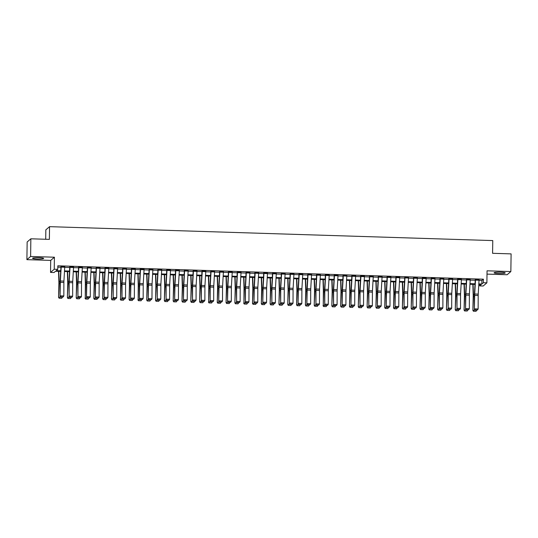 <?xml version="1.0" encoding="UTF-8"?>
<svg xmlns="http://www.w3.org/2000/svg" width="538" height="538" viewBox="0 0 538 538"><rect width="100%" height="100%" fill="white"/><g stroke="black" fill="none" stroke-linecap="round" stroke-linejoin="round"><path stroke-width="0.81" d="M37.317 259.027A5.555 0.693 -179.2 0 0 43.652 258.435A5.555 0.693 -179.2 0 0 38.884 257.682A5.555 0.693 -179.2 0 0 32.542 258.28A5.555 0.693 -179.2 0 0 37.317 259.027M498.874 273.526A5.555 0.693 -179.2 0 0 505.209 272.934A5.555 0.693 -179.2 0 0 500.434 272.181A5.555 0.693 -179.2 0 0 494.099 272.779A5.555 0.693 -179.2 0 0 498.874 273.526M60.693 271.401L55.562 271.239L54.056 272.531L50.532 272.423L54.244 269.229L57.768 269.343L56.268 270.634L60.733 270.775M50.7 260.405L54.412 257.211L30.612 256.465L30.854 238.798L27.149 241.986L26.9 259.659L50.7 260.405L50.532 272.423M45.703 239.262L45.838 229.847L49.543 226.659L492.768 240.58L492.586 253.304L511.1 253.882L510.851 271.555L487.051 270.809L486.883 282.82L483.178 286.014L479.647 285.9L481.154 284.609L478.78 284.535M487.004 274.111L507.146 274.743L510.851 271.555M479.667 284.562L479.647 285.9M30.612 256.465L26.9 259.659M479.015 280.379L481.907 280.473L483.406 279.175L57.822 265.806L57.768 269.343M57.801 267.144L60.935 267.245M64.708 267.366L69.752 267.521M73.524 267.642L78.568 267.796M82.341 267.917L87.378 268.079M91.157 268.193L96.194 268.354M99.974 268.469L105.011 268.63M108.784 268.751L113.827 268.906M117.6 269.027L122.637 269.182M126.417 269.303L131.454 269.457M135.233 269.578L140.27 269.74M144.049 269.854L149.087 270.015M152.859 270.13L157.903 270.291M161.676 270.412L166.713 270.567M170.492 270.688L175.529 270.843M179.309 270.964L184.346 271.125M188.118 271.239L193.162 271.401M196.935 271.515L201.979 271.677M205.751 271.798L210.788 271.952M214.568 272.073L219.605 272.228M223.384 272.349L228.421 272.504M232.194 272.625L237.238 272.786M241.011 272.901L246.048 273.062M249.827 273.176L254.864 273.338M258.644 273.459L263.681 273.613M267.46 273.734L272.497 273.889M276.27 274.01L281.313 274.172M285.086 274.286L290.123 274.447M293.903 274.562L298.94 274.723M302.719 274.844L307.756 274.999M311.529 275.12L316.573 275.274M320.345 275.395L325.389 275.55M329.162 275.671L334.199 275.833M337.978 275.947L343.015 276.108M346.795 276.223L351.832 276.384M355.605 276.505L360.648 276.66M364.421 276.781L369.458 276.935M373.238 277.057L378.275 277.218M382.054 277.332L387.091 277.494M390.87 277.608L395.907 277.769M399.68 277.89L404.724 278.045M408.497 278.166L413.534 278.321M417.313 278.442L422.35 278.597M426.13 278.718L431.167 278.879M434.939 278.993L439.983 279.155M443.756 279.269L448.8 279.43M452.572 279.552L457.609 279.706M461.389 279.827L466.426 279.982M470.205 280.103L475.242 280.264M479.049 279.686L475.283 279.343M470.232 279.41L466.466 279.067M461.416 279.135L457.65 278.792M452.606 278.859L448.833 278.516M443.789 278.583L440.017 278.24M434.973 278.301L431.207 277.964M426.157 278.025L422.391 277.682M417.347 277.749L413.574 277.406M408.53 277.474L404.758 277.131M399.714 277.198L395.941 276.855M390.897 276.915L387.131 276.579M382.081 276.64L378.315 276.297M373.271 276.364L369.498 276.021M364.455 276.088L360.682 275.745M355.638 275.812L351.872 275.469M346.822 275.537L343.056 275.194M338.005 275.254L334.239 274.918M329.195 274.979L325.423 274.636M320.379 274.703L316.606 274.36M311.563 274.427L307.797 274.084M302.746 274.151L298.98 273.808M293.936 273.869L290.164 273.533M285.12 273.593L281.347 273.25M276.303 273.317L272.531 272.974M267.487 273.042L263.721 272.699M258.67 272.766L254.904 272.423M249.861 272.49L246.088 272.147M241.044 272.208L237.271 271.872M232.228 271.932L228.462 271.589M223.411 271.656L219.645 271.313M214.595 271.381L210.829 271.038M205.785 271.105L202.012 270.762M196.969 270.829L193.196 270.486M188.152 270.547L184.386 270.204M179.336 270.271L175.57 269.928M170.526 269.995L166.753 269.652M161.709 269.72L157.937 269.377M152.893 269.444L149.12 269.101M144.076 269.161L140.31 268.825M135.26 268.886L131.494 268.543M126.45 268.61L122.677 268.267M117.634 268.334L113.861 267.991M108.817 268.059L105.051 267.716M100.001 267.783L96.235 267.44M91.184 267.5L87.418 267.164M82.375 267.225L78.602 266.882M73.558 266.949L69.785 266.606M64.742 266.673L60.976 266.33M54.412 257.211L54.244 269.229M483.406 279.175L483.359 282.712L486.883 282.82M30.854 238.798L49.368 239.376L49.543 226.659M475 284.414L469.963 284.259M466.19 284.138L461.147 283.977M457.374 283.862L452.337 283.701M448.558 283.587L443.52 283.425M439.741 283.304L434.704 283.149M430.931 283.028L425.888 282.874M422.115 282.753L417.071 282.598M413.298 282.477L408.261 282.315M404.482 282.201L399.445 282.04M395.665 281.925L390.628 281.764M386.856 281.643L381.812 281.488M378.039 281.367L372.995 281.213M369.223 281.092L364.186 280.93M360.406 280.816L355.369 280.654M351.59 280.54L346.553 280.379M342.78 280.258L337.736 280.103M333.964 279.982L328.926 279.827M325.147 279.706L320.11 279.552M316.331 279.43L311.294 279.269M307.521 279.155L302.477 278.993M298.704 278.879L293.661 278.718M289.888 278.597L284.851 278.442M281.071 278.321L276.034 278.166M272.255 278.045L267.218 277.884M263.445 277.769L258.401 277.608M254.629 277.494L249.585 277.332M245.812 277.211L240.775 277.057M236.996 276.935L231.959 276.781M228.179 276.66L223.142 276.505M219.369 276.384L214.326 276.223M210.553 276.108L205.516 275.947M201.737 275.833L196.7 275.671M192.92 275.55L187.883 275.395M184.104 275.274L179.067 275.12M175.294 274.999L170.25 274.844M166.477 274.723L161.44 274.562M157.661 274.447L152.624 274.286M148.844 274.172L143.807 274.01M140.035 273.889L134.991 273.734M131.218 273.613L126.174 273.459M122.402 273.338L117.365 273.176M113.585 273.062L108.548 272.901M104.769 272.786L99.732 272.625M95.959 272.504L90.915 272.349M87.143 272.228L82.106 272.073M78.326 271.952L73.289 271.798M69.51 271.677L64.473 271.515M478.813 283.909L481.853 284.003L483.359 282.712M64.506 270.89L69.55 271.051M73.323 271.172L78.36 271.327M82.139 271.448L87.176 271.603M90.956 271.724L95.993 271.885M99.765 271.999L104.809 272.161M108.582 272.275L113.626 272.436M117.398 272.558L122.435 272.712M126.215 272.833L131.252 272.988M135.031 273.109L140.068 273.264M143.841 273.385L148.885 273.546M152.657 273.66L157.695 273.822M161.474 273.936L166.511 274.098M170.29 274.219L175.327 274.373M179.107 274.494L184.144 274.649M187.917 274.77L192.96 274.931M196.733 275.046L201.77 275.207M205.55 275.321L210.587 275.483M214.366 275.604L219.403 275.759M223.176 275.88L228.22 276.034M231.992 276.155L237.036 276.31M240.809 276.431L245.846 276.593M249.625 276.707L254.662 276.868M258.442 276.983L263.479 277.144M267.251 277.265L272.295 277.42M276.068 277.541L281.105 277.695M284.884 277.816L289.921 277.978M293.701 278.092L298.738 278.254M302.517 278.368L307.554 278.529M311.327 278.644L316.371 278.805M320.144 278.926L325.181 279.081M328.96 279.202L333.997 279.356M337.777 279.478L342.814 279.639M346.586 279.753L351.63 279.915M355.403 280.029L360.447 280.19M364.219 280.311L369.256 280.466M373.036 280.587L378.073 280.742M381.852 280.863L386.889 281.018M390.662 281.139L395.706 281.3M399.478 281.414L404.515 281.576M408.295 281.69L413.332 281.851M417.111 281.973L422.148 282.127M425.928 282.248L430.965 282.403M434.738 282.524L439.781 282.685M443.554 282.8L448.591 282.961M452.371 283.075L457.408 283.237M461.187 283.358L466.224 283.513M469.997 283.634L475.041 283.788M481.907 280.473L481.853 284.003M479.028 280.237L475.498 280.13A2.495 0.343 91.8 0 0 475.525 279.356L479.055 279.464A2.495 0.343 91.8 0 1 479.028 280.237L478.228 294.118A3.564 0.491 -88.2 0 0 478.188 295.476L478.134 308.967L474.61 308.859L474.96 310.022L477.529 309.962L475.061 309.888M475.498 280.13L474.704 294.004A3.564 0.491 -88.2 0 0 474.664 295.362L474.361 309.202L474.408 295.705A5.34 0.74 91.8 0 1 474.469 293.667L475.276 279.572M474.361 309.202L474.96 310.022M477.529 309.962L478.134 308.967M472.841 284.346L473.198 295.295A3.564 0.491 91.8 0 1 473.205 296.62L472.875 310.352L473.453 296.532A5.34 0.74 -88.2 0 0 473.447 294.548L473.11 284.353M473.554 311.233L476.022 311.307L473.554 311.233L473.124 310.265L476.655 310.076M476.648 310.372L476.022 311.307M473.453 311.267L472.875 310.352M470.212 279.962L466.688 279.847A2.495 0.343 91.8 0 0 466.715 279.074L470.239 279.188A2.495 0.343 91.8 0 1 470.212 279.962L469.412 293.842A3.564 0.491 -88.2 0 0 469.371 295.201L469.324 308.691L465.794 308.583L466.143 309.747L468.712 309.686L466.244 309.606M466.688 279.847L465.888 293.728A3.564 0.491 -88.2 0 0 465.847 295.086L465.545 308.926L465.592 295.429A5.34 0.74 91.8 0 1 465.659 293.392L466.459 279.289M465.545 308.926L466.143 309.747M468.712 309.686L469.324 308.691M461.396 279.686L457.872 279.572A2.495 0.343 91.8 0 0 457.899 278.798L461.422 278.913A2.495 0.343 91.8 0 1 461.396 279.686L460.602 293.56A3.564 0.491 -88.2 0 0 460.555 294.918L460.508 308.415L456.984 308.301L457.327 309.471L459.896 309.411L457.428 309.33M457.872 279.572L457.071 293.452A3.564 0.491 -88.2 0 0 457.031 294.811L456.984 308.301L456.782 295.154A5.34 0.74 91.8 0 1 456.843 293.116L457.65 279.014M456.728 308.644L457.327 309.471M459.896 309.411L460.508 308.415M452.579 279.41L449.055 279.296A2.495 0.343 91.8 0 0 449.082 278.523L452.606 278.637A2.495 0.343 91.8 0 1 452.579 279.41L451.785 293.284A3.564 0.491 -88.2 0 0 451.745 294.642L451.691 308.139L448.167 308.025L448.517 309.189L451.086 309.135L448.618 309.054M449.055 279.296L448.255 293.176A3.564 0.491 -88.2 0 0 448.215 294.535L448.167 308.025L447.966 294.878A5.34 0.74 91.8 0 1 448.026 292.84L448.833 278.738M447.912 308.368L448.517 309.189M451.086 309.135L451.691 308.139M464.025 284.071L464.388 295.019A3.564 0.491 91.8 0 1 464.388 296.337L464.059 310.076L464.637 296.25A5.34 0.74 -88.2 0 0 464.63 294.273L464.294 284.077M464.738 310.951L467.206 311.031L464.738 310.951L464.307 309.989L467.838 309.801M467.831 310.096L467.206 311.031M464.644 310.991L464.059 310.076M455.209 283.795L455.572 294.743A3.564 0.491 91.8 0 1 455.572 296.061L455.242 309.794L455.82 295.974A5.34 0.74 -88.2 0 0 455.814 293.997L455.478 283.802M455.928 310.675L458.396 310.756L455.928 310.675L455.491 309.706L459.028 309.525M459.022 309.821L458.396 310.756M455.827 310.715L455.242 309.794M446.392 283.519L446.755 294.468A3.564 0.491 91.8 0 1 446.762 295.786L446.432 309.518L447.011 295.698A5.34 0.74 -88.2 0 0 447.004 293.721L446.661 283.526M447.112 310.399L449.58 310.48L447.112 310.399L446.681 309.431L450.212 309.242M450.205 309.545L449.58 310.48M447.011 310.433L446.432 309.518M443.763 279.128L440.239 279.02A2.495 0.343 91.8 0 0 440.266 278.247L443.796 278.354A2.495 0.343 91.8 0 1 443.763 279.128L442.969 293.008A3.564 0.491 -88.2 0 0 442.929 294.367L442.875 307.864L439.351 307.749L439.701 308.913L442.27 308.852L439.802 308.778M440.239 279.02L439.445 292.894A3.564 0.491 -88.2 0 0 439.398 294.259L439.351 307.749L439.149 294.595A5.34 0.74 91.8 0 1 439.21 292.558L440.017 278.462M439.095 308.092L439.701 308.913M442.27 308.852L442.875 307.864M437.576 283.237L437.939 294.192A3.564 0.491 91.8 0 1 437.945 295.51L437.616 309.242L438.194 295.423A5.34 0.74 -88.2 0 0 438.188 293.445L437.851 283.25M438.295 310.123L440.763 310.197L438.295 310.123L437.865 309.155L441.395 308.967M441.389 309.269L440.763 310.197M438.194 310.157L437.616 309.242M434.953 278.852L431.422 278.745A2.495 0.343 91.8 0 0 431.449 277.971L434.98 278.079A2.495 0.343 91.8 0 1 434.953 278.852L434.153 292.733A3.564 0.491 -88.2 0 0 434.112 294.091L434.058 307.581L430.535 307.474L430.884 308.637L433.453 308.577L430.985 308.503M431.422 278.745L430.629 292.618A3.564 0.491 -88.2 0 0 430.588 293.977L430.286 307.817L430.333 294.32A5.34 0.74 91.8 0 1 430.393 292.282L431.2 278.186M430.286 307.817L430.884 308.637M433.453 308.577L434.058 307.581M426.136 278.576L422.612 278.469A2.495 0.343 91.8 0 0 422.639 277.695L426.163 277.803A2.495 0.343 91.8 0 1 426.136 278.576L425.336 292.457A3.564 0.491 -88.2 0 0 425.296 293.815L425.249 307.306L421.718 307.198L422.068 308.361L424.637 308.301L422.169 308.227M422.612 278.469L421.812 292.342A3.564 0.491 -88.2 0 0 421.772 293.701L421.469 307.541L421.516 294.044A5.34 0.74 91.8 0 1 421.584 292.006L422.384 277.911M421.469 307.541L422.068 308.361M424.637 308.301L425.249 307.306M417.32 278.301L413.796 278.186A2.495 0.343 91.8 0 0 413.823 277.413L417.347 277.527A2.495 0.343 91.8 0 1 417.32 278.301L416.526 292.174A3.564 0.491 -88.2 0 0 416.479 293.533L416.432 307.03L412.908 306.922L413.258 308.086L415.827 308.025L413.352 307.944M413.796 278.186L412.996 292.067A3.564 0.491 -88.2 0 0 412.955 293.425L412.908 306.922L412.707 293.768A5.34 0.74 91.8 0 1 412.767 291.731L413.574 277.628M412.653 307.259L413.258 308.086M415.827 308.025L416.432 307.03M408.503 278.025L404.98 277.911A2.495 0.343 91.8 0 0 405.006 277.137L408.53 277.252A2.495 0.343 91.8 0 1 408.503 278.025L407.71 291.899A3.564 0.491 -88.2 0 0 407.67 293.257L407.616 306.754L404.092 306.64L404.441 307.81L407.01 307.749L404.542 307.669M404.98 277.911L404.179 291.791A3.564 0.491 -88.2 0 0 404.139 293.149L404.092 306.64L403.89 293.492A5.34 0.74 91.8 0 1 403.951 291.455L404.758 277.352M403.836 306.983L404.441 307.81M407.01 307.749L407.616 306.754M399.694 277.743L396.163 277.635A2.495 0.343 91.8 0 0 396.19 276.862L399.721 276.969A2.495 0.343 91.8 0 1 399.694 277.743L398.893 291.623A3.564 0.491 -88.2 0 0 398.853 292.981L398.799 306.478L395.275 306.364L395.625 307.528L398.194 307.474L395.726 307.393M396.163 277.635L395.369 291.515A3.564 0.491 -88.2 0 0 395.329 292.874L395.026 306.707L395.074 293.217A5.34 0.74 91.8 0 1 395.134 291.172L395.941 277.077M395.026 306.707L395.625 307.528M398.194 307.474L398.799 306.478M428.766 282.961L429.122 293.909A3.564 0.491 91.8 0 1 429.129 295.234L428.799 308.967L429.378 295.147A5.34 0.74 -88.2 0 0 429.371 293.163L429.035 282.968M429.479 309.848L431.947 309.922L429.479 309.848L429.048 308.879L432.579 308.691M432.572 308.987L431.947 309.922M429.378 309.881L428.799 308.967M419.949 282.685L420.312 293.634A3.564 0.491 91.8 0 1 420.312 294.952L419.983 308.691L420.561 294.864A5.34 0.74 -88.2 0 0 420.555 292.887L420.218 282.692M420.662 309.572L423.13 309.646L420.662 309.572L420.232 308.604L423.769 308.415M423.756 308.711L423.13 309.646M420.568 309.606L419.983 308.691M411.133 282.41L411.496 293.358A3.564 0.491 91.8 0 1 411.496 294.676L411.166 308.415L411.745 294.589A5.34 0.74 -88.2 0 0 411.738 292.611L411.402 282.416M411.852 309.289L414.321 309.37L411.852 309.289L411.415 308.328L414.953 308.139M414.946 308.435L414.321 309.37M411.752 309.33L411.166 308.415M402.316 282.134L402.68 293.082A3.564 0.491 91.8 0 1 402.686 294.4L402.357 308.133L402.935 294.313A5.34 0.74 -88.2 0 0 402.928 292.336L402.592 282.141M403.036 309.014L405.504 309.094L403.036 309.014L402.606 308.045L406.136 307.857M406.129 308.16L405.504 309.094M402.935 309.047L402.357 308.133M393.5 281.851L393.863 292.806A3.564 0.491 91.8 0 1 393.87 294.125L393.54 307.857L394.119 294.037A5.34 0.74 -88.2 0 0 394.112 292.06L393.776 281.865M394.22 308.738L396.688 308.819L394.22 308.738L393.789 307.77L397.32 307.581M397.313 307.884L396.688 308.819M394.119 308.772L393.54 307.857M390.877 277.467L387.347 277.359A2.495 0.343 91.8 0 0 387.38 276.586L390.904 276.693A2.495 0.343 91.8 0 1 390.877 277.467L390.077 291.347A3.564 0.491 -88.2 0 0 390.037 292.706L389.989 306.196L386.459 306.088L386.809 307.252L389.377 307.191L386.909 307.117M387.347 277.359L386.553 291.233A3.564 0.491 -88.2 0 0 386.513 292.591L386.21 306.431L386.257 292.934A5.34 0.74 91.8 0 1 386.324 290.897L387.125 276.801M386.21 306.431L386.809 307.252M389.377 307.191L389.989 306.196M384.69 281.576L385.053 292.531A3.564 0.491 91.8 0 1 385.053 293.849L384.724 307.581L385.302 293.761A5.34 0.74 -88.2 0 0 385.295 291.778L384.959 281.589M385.403 308.462L387.871 308.536L385.403 308.462L384.973 307.494L388.503 307.306M388.497 307.601L387.871 308.536M385.309 308.496L384.724 307.581M382.061 277.191L378.537 277.083A2.495 0.343 91.8 0 0 378.564 276.31L382.088 276.418A2.495 0.343 91.8 0 1 382.061 277.191L381.26 291.071A3.564 0.491 -88.2 0 0 381.22 292.43L381.173 305.92L377.642 305.813L377.992 306.976L380.561 306.916L378.093 306.842M378.537 277.083L377.737 290.957A3.564 0.491 -88.2 0 0 377.696 292.316L377.394 306.156L377.441 292.659A5.34 0.74 91.8 0 1 377.508 290.621L378.308 276.525M377.394 306.156L377.992 306.976M380.561 306.916L381.173 305.92M375.874 281.3L376.237 292.248A3.564 0.491 91.8 0 1 376.237 293.573L375.907 307.306L376.486 293.486A5.34 0.74 -88.2 0 0 376.479 291.502L376.143 281.307M376.587 308.187L379.061 308.261L376.587 308.187L376.156 307.218L379.694 307.03M379.687 307.326L379.061 308.261M376.492 308.22L375.907 307.306M373.244 276.915L369.72 276.801A2.495 0.343 91.8 0 0 369.747 276.028L373.271 276.142A2.495 0.343 91.8 0 1 373.244 276.915L372.451 290.796A3.564 0.491 -88.2 0 0 372.404 292.154L372.357 305.645L368.833 305.537L369.182 306.7L371.751 306.64L369.283 306.559M369.72 276.801L368.92 290.681A3.564 0.491 -88.2 0 0 368.88 292.04L368.833 305.537L368.631 292.383A5.34 0.74 91.8 0 1 368.691 290.345L369.498 276.243M368.577 305.88L369.182 306.7M371.751 306.64L372.357 305.645M367.057 281.024L367.42 291.973A3.564 0.491 91.8 0 1 367.427 293.291L367.098 307.03L367.669 293.203A5.34 0.74 -88.2 0 0 367.669 291.226L367.326 281.031M367.777 307.911L370.245 307.985L367.777 307.911L367.34 306.942L370.877 306.754M370.87 307.05L370.245 307.985M367.676 307.944L367.098 307.03M364.428 276.64L360.904 276.525A2.495 0.343 91.8 0 0 360.931 275.752L364.455 275.866A2.495 0.343 91.8 0 1 364.428 276.64L363.634 290.513A3.564 0.491 -88.2 0 0 363.594 291.872L363.54 305.369L360.016 305.254L360.366 306.425L362.935 306.364L360.467 306.283M360.904 276.525L360.11 290.406A3.564 0.491 -88.2 0 0 360.063 291.764L360.016 305.254L359.814 292.107A5.34 0.74 91.8 0 1 359.875 290.069L360.682 275.967M359.761 305.597L360.366 306.425M362.935 306.364L363.54 305.369M358.241 280.749L358.604 291.697A3.564 0.491 91.8 0 1 358.611 293.015L358.281 306.754L358.859 292.928A5.34 0.74 -88.2 0 0 358.853 290.95L358.516 280.755M358.96 307.628L361.428 307.709L358.96 307.628L358.53 306.66L362.061 306.478M362.054 306.774L361.428 307.709M358.859 307.669L358.281 306.754M355.618 276.364L352.087 276.25A2.495 0.343 91.8 0 0 352.114 275.476L355.645 275.591A2.495 0.343 91.8 0 1 355.618 276.364L354.818 290.238A3.564 0.491 -88.2 0 0 354.777 291.596L354.724 305.093L351.2 304.979L351.549 306.142L354.118 306.088L351.65 306.008M352.087 276.25L351.294 290.13A3.564 0.491 -88.2 0 0 351.253 291.488L350.951 305.322L350.998 291.831A5.34 0.74 91.8 0 1 351.058 289.794L351.865 275.691M350.951 305.322L351.549 306.142M354.118 306.088L354.724 305.093M349.431 280.473L349.787 291.421A3.564 0.491 91.8 0 1 349.794 292.739L349.465 306.472L350.043 292.652A5.34 0.74 -88.2 0 0 350.036 290.675L349.7 280.48M350.144 307.353L352.612 307.433L350.144 307.353L349.713 306.384L353.244 306.196M353.237 306.499L352.612 307.433M350.043 307.386L349.465 306.472M346.802 276.081L343.271 275.974A2.495 0.343 91.8 0 0 343.305 275.2L346.828 275.308A2.495 0.343 91.8 0 1 346.802 276.081L346.001 289.962A3.564 0.491 -88.2 0 0 345.961 291.32L345.914 304.817L342.383 304.703L342.733 305.866L345.302 305.806L342.834 305.732M343.271 275.974L342.477 289.854A3.564 0.491 -88.2 0 0 342.437 291.213L342.134 305.046L342.181 291.556A5.34 0.74 91.8 0 1 342.249 289.511L343.049 275.416M342.134 305.046L342.733 305.866M345.302 305.806L345.914 304.817M340.615 280.19L340.978 291.145A3.564 0.491 91.8 0 1 340.978 292.464L340.648 306.196L341.226 292.376A5.34 0.74 -88.2 0 0 341.22 290.399L340.884 280.204M341.327 307.077L343.795 307.158L341.327 307.077L340.897 306.109L344.428 305.92M344.421 306.223L343.795 307.158M341.233 307.111L340.648 306.196M337.985 275.806L334.461 275.698A2.495 0.343 91.8 0 0 334.488 274.925L338.012 275.032A2.495 0.343 91.8 0 1 337.985 275.806L337.185 289.686A3.564 0.491 -88.2 0 0 337.144 291.045L337.097 304.535L333.573 304.427L333.916 305.591L336.485 305.53L334.017 305.456M334.461 275.698L333.661 289.572A3.564 0.491 -88.2 0 0 333.621 290.93L333.573 304.427L333.372 291.273A5.34 0.74 91.8 0 1 333.432 289.236L334.239 275.14M333.318 304.77L333.916 305.591M336.485 305.53L337.097 304.535M329.169 275.53L325.645 275.422A2.495 0.343 91.8 0 0 325.672 274.649L329.195 274.757A2.495 0.343 91.8 0 1 329.169 275.53L328.375 289.41A3.564 0.491 -88.2 0 0 328.335 290.769L328.281 304.259L324.757 304.152L325.107 305.315L327.676 305.254L325.208 305.18M325.645 275.422L324.844 289.296A3.564 0.491 -88.2 0 0 324.804 290.654L324.757 304.152L324.555 290.997A5.34 0.74 91.8 0 1 324.616 288.96L325.423 274.864M324.501 304.495L325.107 305.315M327.676 305.254L328.281 304.259M320.352 275.254L316.828 275.14A2.495 0.343 91.8 0 0 316.855 274.367L320.386 274.481A2.495 0.343 91.8 0 1 320.352 275.254L319.559 289.128A3.564 0.491 -88.2 0 0 319.518 290.493L319.464 303.983L315.94 303.876L316.29 305.039L318.859 304.979L316.391 304.898M316.828 275.14L316.035 289.02A3.564 0.491 -88.2 0 0 315.988 290.379L315.94 303.876L315.739 290.722A5.34 0.74 91.8 0 1 315.799 288.684L316.606 274.582M315.685 304.219L316.29 305.039M318.859 304.979L319.464 303.983M311.542 274.979L308.012 274.864A2.495 0.343 91.8 0 0 308.039 274.091L311.569 274.205A2.495 0.343 91.8 0 1 311.542 274.979L310.742 288.852A3.564 0.491 -88.2 0 0 310.702 290.211L310.648 303.708L307.124 303.593L307.474 304.764L310.043 304.703L307.575 304.622M308.012 274.864L307.218 288.745A3.564 0.491 -88.2 0 0 307.178 290.103L306.875 303.936L306.922 290.446A5.34 0.74 91.8 0 1 306.983 288.408L307.79 274.306M306.875 303.936L307.474 304.764M310.043 304.703L310.648 303.708M302.726 274.696L299.202 274.588A2.495 0.343 91.8 0 0 299.229 273.815L302.753 273.923A2.495 0.343 91.8 0 1 302.726 274.696L301.926 288.576A3.564 0.491 -88.2 0 0 301.885 289.935L301.838 303.432L298.308 303.318L298.657 304.481L301.226 304.427L298.758 304.347M299.202 274.588L298.402 288.469A3.564 0.491 -88.2 0 0 298.361 289.827L298.059 303.661L298.106 290.17A5.34 0.74 91.8 0 1 298.173 288.133L298.973 274.03M298.059 303.661L298.657 304.481M301.226 304.427L301.838 303.432M293.909 274.42L290.385 274.313A2.495 0.343 91.8 0 0 290.412 273.539L293.936 273.647A2.495 0.343 91.8 0 1 293.909 274.42L293.116 288.301A3.564 0.491 -88.2 0 0 293.069 289.659L293.022 303.156L289.498 303.042L289.847 304.205L292.416 304.145L289.942 304.071M290.385 274.313L289.585 288.186A3.564 0.491 -88.2 0 0 289.545 289.545L289.498 303.042L289.296 289.888A5.34 0.74 91.8 0 1 289.357 287.85L290.164 273.755M289.242 303.385L289.847 304.205M292.416 304.145L293.022 303.156M285.093 274.145L281.569 274.037A2.495 0.343 91.8 0 0 281.596 273.264L285.12 273.371A2.495 0.343 91.8 0 1 285.093 274.145L284.299 288.025A3.564 0.491 -88.2 0 0 284.259 289.383L284.205 302.874L280.681 302.766L281.031 303.93L283.6 303.869L281.132 303.795M281.569 274.037L280.769 287.911A3.564 0.491 -88.2 0 0 280.728 289.269L280.681 302.766L280.48 289.612A5.34 0.74 91.8 0 1 280.54 287.574L281.347 273.479M280.426 303.109L281.031 303.93M283.6 303.869L284.205 302.874M276.283 273.869L272.753 273.755A2.495 0.343 91.8 0 0 272.779 272.981L276.31 273.096A2.495 0.343 91.8 0 1 276.283 273.869L275.483 287.749A3.564 0.491 -88.2 0 0 275.443 289.108L275.389 302.598L271.865 302.49L272.215 303.654L274.784 303.593L272.315 303.513M272.753 273.755L271.959 287.635A3.564 0.491 -88.2 0 0 271.912 288.993L271.865 302.49L271.663 289.336A5.34 0.74 91.8 0 1 271.724 287.299L272.531 273.203M271.616 302.833L272.215 303.654M274.784 303.593L275.389 302.598M267.467 273.593L263.936 273.479A2.495 0.343 91.8 0 0 263.97 272.705L267.494 272.82A2.495 0.343 91.8 0 1 267.467 273.593L266.666 287.467A3.564 0.491 -88.2 0 0 266.626 288.825L266.579 302.322L263.048 302.208L263.398 303.378L265.967 303.318L263.499 303.237M263.936 273.479L263.143 287.359A3.564 0.491 -88.2 0 0 263.102 288.718L262.8 302.551L262.847 289.061A5.34 0.74 91.8 0 1 262.914 287.023L263.714 272.921M262.8 302.551L263.398 303.378M265.967 303.318L266.579 302.322M258.65 273.317L255.126 273.203A2.495 0.343 91.8 0 0 255.153 272.43L258.677 272.544A2.495 0.343 91.8 0 1 258.65 273.317L257.85 287.191A3.564 0.491 -88.2 0 0 257.81 288.55L257.763 302.047L254.232 301.932L254.582 303.102L257.151 303.042L254.682 302.961M255.126 273.203L254.326 287.084A3.564 0.491 -88.2 0 0 254.286 288.442L253.983 302.275L254.03 288.785A5.34 0.74 91.8 0 1 254.097 286.747L254.898 272.645M253.983 302.275L254.582 303.102M257.151 303.042L257.763 302.047M249.834 273.035L246.31 272.927A2.495 0.343 91.8 0 0 246.337 272.154L249.861 272.262A2.495 0.343 91.8 0 1 249.834 273.035L249.04 286.915A3.564 0.491 -88.2 0 0 248.993 288.274L248.946 301.771L245.422 301.657L245.772 302.82L248.341 302.76L245.873 302.686M246.31 272.927L245.51 286.808A3.564 0.491 -88.2 0 0 245.469 288.166L245.422 301.657L245.22 288.509A5.34 0.74 91.8 0 1 245.281 286.465L246.088 272.369M245.167 302L245.772 302.82M248.341 302.76L248.946 301.771M241.017 272.759L237.493 272.652A2.495 0.343 91.8 0 0 237.52 271.878L241.044 271.986A2.495 0.343 91.8 0 1 241.017 272.759L240.224 286.64A3.564 0.491 -88.2 0 0 240.183 287.998L240.13 301.488L236.606 301.381L236.955 302.544L239.524 302.484L237.056 302.41M237.493 272.652L236.7 286.525A3.564 0.491 -88.2 0 0 236.653 287.884L236.606 301.381L236.404 288.227A5.34 0.74 91.8 0 1 236.464 286.189L237.271 272.094M236.35 301.724L236.955 302.544M239.524 302.484L240.13 301.488M232.208 272.484L228.677 272.376A2.495 0.343 91.8 0 0 228.704 271.603L232.234 271.71A2.495 0.343 91.8 0 1 232.208 272.484L231.407 286.364A3.564 0.491 -88.2 0 0 231.367 287.722L231.313 301.213L227.789 301.105L228.139 302.269L230.708 302.208L228.24 302.134M228.677 272.376L227.883 286.25A3.564 0.491 -88.2 0 0 227.843 287.608L227.54 301.448L227.587 287.951A5.34 0.74 91.8 0 1 227.648 285.913L228.455 271.818M227.54 301.448L228.139 302.269M230.708 302.208L231.313 301.213M223.391 272.208L219.86 272.094A2.495 0.343 91.8 0 0 219.894 271.32L223.418 271.434A2.495 0.343 91.8 0 1 223.391 272.208L222.591 286.082A3.564 0.491 -88.2 0 0 222.55 287.447L222.503 300.937L218.973 300.829L219.322 301.993L221.891 301.932L219.423 301.852M219.86 272.094L219.067 285.974A3.564 0.491 -88.2 0 0 219.027 287.332L218.724 301.172L218.771 287.675A5.34 0.74 91.8 0 1 218.838 285.638L219.639 271.535M218.724 301.172L219.322 301.993M221.891 301.932L222.503 300.937M214.575 271.932L211.051 271.818A2.495 0.343 91.8 0 0 211.078 271.044L214.601 271.159A2.495 0.343 91.8 0 1 214.575 271.932L213.774 285.806A3.564 0.491 -88.2 0 0 213.734 287.164L213.687 300.661L210.156 300.547L210.506 301.717L213.075 301.657L210.607 301.576M211.051 271.818L210.25 285.698A3.564 0.491 -88.2 0 0 210.21 287.057L210.156 300.547L209.961 287.4A5.34 0.74 91.8 0 1 210.022 285.362L210.829 271.26M209.907 300.89L210.506 301.717M213.075 301.657L213.687 300.661M205.758 271.656L202.234 271.542A2.495 0.343 91.8 0 0 202.261 270.769L205.785 270.876A2.495 0.343 91.8 0 1 205.758 271.656L204.965 285.53A3.564 0.491 -88.2 0 0 204.924 286.889L204.87 300.386L201.346 300.271L201.696 301.435L204.265 301.381L201.797 301.3M202.234 271.542L201.434 285.422A3.564 0.491 -88.2 0 0 201.394 286.781L201.346 300.271L201.145 287.124A5.34 0.74 91.8 0 1 201.205 285.086L202.012 270.984M201.091 300.614L201.696 301.435M204.265 301.381L204.87 300.386M196.942 271.374L193.418 271.266A2.495 0.343 91.8 0 0 193.445 270.493L196.975 270.601A2.495 0.343 91.8 0 1 196.942 271.374L196.148 285.254A3.564 0.491 -88.2 0 0 196.108 286.613L196.054 300.11L192.53 299.996L192.88 301.159L195.449 301.098L192.981 301.024M193.418 271.266L192.624 285.14A3.564 0.491 -88.2 0 0 192.577 286.505L192.53 299.996L192.328 286.841A5.34 0.74 91.8 0 1 192.389 284.804L193.196 270.708M192.274 300.339L192.88 301.159M195.449 301.098L196.054 300.11M188.132 271.098L184.601 270.991A2.495 0.343 91.8 0 0 184.628 270.217L188.159 270.325A2.495 0.343 91.8 0 1 188.132 271.098L187.332 284.979A3.564 0.491 -88.2 0 0 187.291 286.337L187.237 299.827L183.714 299.72L184.063 300.883L186.632 300.823L184.164 300.749M184.601 270.991L183.808 284.864A3.564 0.491 -88.2 0 0 183.767 286.223L183.465 300.063L183.512 286.566A5.34 0.74 91.8 0 1 183.572 284.528L184.379 270.432M183.465 300.063L184.063 300.883M186.632 300.823L187.237 299.827M331.798 279.915L332.161 290.863A3.564 0.491 91.8 0 1 332.161 292.188L331.832 305.92L332.41 292.1A5.34 0.74 -88.2 0 0 332.403 290.116L332.067 279.921M332.518 306.801L334.986 306.875L332.518 306.801L332.081 305.833L335.618 305.645M335.611 305.94L334.986 306.875M332.417 306.835L331.832 305.92M322.982 279.639L323.345 290.587A3.564 0.491 91.8 0 1 323.351 291.912L323.264 305.557L323.6 291.818A5.34 0.74 -88.2 0 0 323.594 289.841L323.251 279.646M323.701 306.526L326.169 306.599L323.701 306.526L323.264 305.557L326.801 305.369M326.795 305.665L326.169 306.599M323.6 306.559L323.022 305.645M314.165 279.363L314.528 290.312A3.564 0.491 91.8 0 1 314.535 291.63L314.205 305.369L314.784 291.542A5.34 0.74 -88.2 0 0 314.777 289.565L314.441 279.37M314.885 306.243L317.353 306.324L314.885 306.243L314.454 305.281L317.985 305.093M317.978 305.389L317.353 306.324M314.784 306.283L314.205 305.369M305.355 279.087L305.712 290.036A3.564 0.491 91.8 0 1 305.719 291.354L305.389 305.086L305.967 291.266A5.34 0.74 -88.2 0 0 305.961 289.289L305.624 279.094M306.068 305.967L308.536 306.048L306.068 305.967L305.638 304.999L309.168 304.817M309.162 305.113L308.536 306.048M305.967 306.001L305.389 305.086M296.539 278.805L296.902 289.76A3.564 0.491 91.8 0 1 296.902 291.078L296.572 304.811L297.151 290.991A5.34 0.74 -88.2 0 0 297.144 289.014L296.808 278.819M297.252 305.692L299.72 305.772L297.252 305.692L296.821 304.723L300.359 304.535M300.345 304.838L299.72 305.772M297.158 305.725L296.572 304.811M287.722 278.529L288.086 289.484A3.564 0.491 91.8 0 1 288.086 290.802L287.756 304.535L288.334 290.715A5.34 0.74 -88.2 0 0 288.328 288.731L287.991 278.543M288.442 305.416L290.91 305.49L288.442 305.416L288.005 304.447L291.542 304.259M291.535 304.562L290.91 305.49M288.341 305.45L287.756 304.535M278.906 278.254L279.269 289.202A3.564 0.491 91.8 0 1 279.276 290.527L278.946 304.259L279.525 290.439A5.34 0.74 -88.2 0 0 279.518 288.455L279.182 278.26M279.625 305.14L282.094 305.214L279.625 305.14L279.195 304.172L282.726 303.983M282.719 304.279L282.094 305.214M279.525 305.174L278.946 304.259M270.089 277.978L270.453 288.926A3.564 0.491 91.8 0 1 270.459 290.244L270.13 303.983L270.708 290.157A5.34 0.74 -88.2 0 0 270.701 288.18L270.365 277.985M270.809 304.864L273.277 304.938L270.809 304.864L270.379 303.896L273.909 303.708M273.903 304.004L273.277 304.938M270.708 304.898L270.13 303.983M261.28 277.702L261.636 288.65A3.564 0.491 91.8 0 1 261.643 289.969L261.313 303.708L261.892 289.881A5.34 0.74 -88.2 0 0 261.885 287.904L261.549 277.709M261.993 304.582L264.461 304.663L261.993 304.582L261.562 303.62L265.093 303.432M265.086 303.728L264.461 304.663M261.898 304.622L261.313 303.708M252.463 277.426L252.826 288.375A3.564 0.491 91.8 0 1 252.826 289.693L252.497 303.425L253.075 289.605A5.34 0.74 -88.2 0 0 253.068 287.628L252.732 277.433M253.176 304.306L255.644 304.387L253.176 304.306L252.746 303.338L256.283 303.15M256.276 303.452L255.644 304.387M253.082 304.34L252.497 303.425M243.647 277.144L244.01 288.099A3.564 0.491 91.8 0 1 244.017 289.417L243.929 303.062L244.259 289.33A5.34 0.74 -88.2 0 0 244.259 287.353L243.916 277.157M244.366 304.031L246.834 304.111L244.366 304.031L243.929 303.062L247.467 302.874M247.46 303.176L246.834 304.111M244.265 304.064L243.687 303.15M234.83 276.868L235.193 287.823A3.564 0.491 91.8 0 1 235.2 289.141L234.871 302.874L235.449 289.054A5.34 0.74 -88.2 0 0 235.442 287.07L235.106 276.875M235.55 303.755L238.018 303.829L235.55 303.755L235.119 302.786L238.65 302.598M238.643 302.894L238.018 303.829M235.449 303.788L234.871 302.874M226.021 276.593L226.377 287.541A3.564 0.491 91.8 0 1 226.384 288.866L226.054 302.598L226.632 288.778A5.34 0.74 -88.2 0 0 226.626 286.794L226.29 276.599M226.733 303.479L229.201 303.553L226.733 303.479L226.303 302.511L229.834 302.322M229.827 302.618L229.201 303.553M226.632 303.513L226.054 302.598M217.204 276.317L217.567 287.265A3.564 0.491 91.8 0 1 217.567 288.583L217.238 302.322L217.816 288.496A5.34 0.74 -88.2 0 0 217.809 286.519L217.473 276.324M217.917 303.197L220.385 303.277L217.917 303.197L217.486 302.235L221.017 302.047M221.01 302.343L220.385 303.277M217.823 303.237L217.238 302.322M208.388 276.041L208.751 286.989A3.564 0.491 91.8 0 1 208.751 288.307L208.67 301.952L209 288.22A5.34 0.74 -88.2 0 0 208.993 286.243L208.657 276.048M209.107 302.921L211.575 303.002L209.107 302.921L208.67 301.952L212.207 301.771M212.201 302.067L211.575 303.002M209.006 302.955L208.421 302.04M199.571 275.759L199.934 286.714A3.564 0.491 91.8 0 1 199.941 288.032L199.611 301.764L200.19 287.944A5.34 0.74 -88.2 0 0 200.183 285.967L199.84 275.772M200.291 302.645L202.759 302.726L200.291 302.645L199.854 301.677L203.391 301.488M203.384 301.791L202.759 302.726M200.19 302.679L199.611 301.764M190.755 275.483L191.118 286.438A3.564 0.491 91.8 0 1 191.124 287.756L190.795 301.488L191.373 287.669A5.34 0.74 -88.2 0 0 191.367 285.685L191.03 275.496M191.474 302.369L193.942 302.443L191.474 302.369L191.044 301.401L194.574 301.213M194.568 301.515L193.942 302.443M191.373 302.403L190.795 301.488M181.945 275.207L182.301 286.155A3.564 0.491 91.8 0 1 182.308 287.48L181.979 301.213L182.557 287.393A5.34 0.74 -88.2 0 0 182.55 285.409L182.214 275.214M182.658 302.094L185.126 302.168L182.658 302.094L182.227 301.125L185.758 300.937M185.751 301.233L185.126 302.168M182.557 302.127L181.979 301.213M179.315 270.822L175.791 270.708A2.495 0.343 91.8 0 0 175.818 269.935L179.342 270.049A2.495 0.343 91.8 0 1 179.315 270.822L178.515 284.703A3.564 0.491 -88.2 0 0 178.475 286.061L178.428 299.552L174.897 299.444L175.247 300.608L177.816 300.547L175.348 300.473M175.791 270.708L174.991 284.589A3.564 0.491 -88.2 0 0 174.951 285.947L174.648 299.787L174.695 286.29A5.34 0.74 91.8 0 1 174.763 284.252L175.563 270.157M174.648 299.787L175.247 300.608M177.816 300.547L178.428 299.552M173.128 274.931L173.492 285.88A3.564 0.491 91.8 0 1 173.492 287.198L173.162 300.937L173.74 287.11A5.34 0.74 -88.2 0 0 173.734 285.133L173.397 274.938M173.841 301.818L176.309 301.892L173.841 301.818L173.411 300.85L176.948 300.661M176.935 300.957L176.309 301.892M173.747 301.852L173.162 300.937M170.499 270.547L166.975 270.432A2.495 0.343 91.8 0 0 167.002 269.659L170.526 269.773A2.495 0.343 91.8 0 1 170.499 270.547L169.705 284.42A3.564 0.491 -88.2 0 0 169.658 285.779L169.611 299.276L166.087 299.168L166.43 300.332L168.999 300.271L166.531 300.191M166.975 270.432L166.175 284.313A3.564 0.491 -88.2 0 0 166.134 285.671L166.087 299.168L165.886 286.014A5.34 0.74 91.8 0 1 165.946 283.977L166.753 269.874M165.832 299.505L166.43 300.332M168.999 300.271L169.611 299.276M164.312 274.656L164.675 285.604A3.564 0.491 91.8 0 1 164.675 286.922L164.346 300.661L164.924 286.835A5.34 0.74 -88.2 0 0 164.917 284.858L164.581 274.662M165.031 301.536L167.5 301.616L165.031 301.536L164.594 300.574L168.132 300.386M168.125 300.681L167.5 301.616M164.931 301.576L164.346 300.661M161.682 270.271L158.159 270.157A2.495 0.343 91.8 0 0 158.185 269.383L161.709 269.498A2.495 0.343 91.8 0 1 161.682 270.271L160.889 284.145A3.564 0.491 -88.2 0 0 160.849 285.503L160.795 299L157.271 298.886L157.621 300.056L160.189 299.996L157.721 299.915M158.159 270.157L157.358 284.037A3.564 0.491 -88.2 0 0 157.318 285.396L157.271 298.886L157.069 285.739A5.34 0.74 91.8 0 1 157.13 283.701L157.937 269.599M157.015 299.229L157.621 300.056M160.189 299.996L160.795 299M155.495 274.38L155.859 285.328A3.564 0.491 91.8 0 1 155.865 286.646L155.536 300.379L156.114 286.559A5.34 0.74 -88.2 0 0 156.107 284.582L155.771 274.387M156.215 301.26L158.683 301.341L156.215 301.26L155.785 300.291L159.315 300.103M159.309 300.406L158.683 301.341M156.114 301.293L155.536 300.379M152.873 269.989L149.342 269.881A2.495 0.343 91.8 0 0 149.369 269.108L152.9 269.215A2.495 0.343 91.8 0 1 152.873 269.989L152.072 283.869A3.564 0.491 -88.2 0 0 152.032 285.227L151.978 298.724L148.454 298.61L148.804 299.774L151.373 299.72L148.905 299.639M149.342 269.881L148.549 283.761A3.564 0.491 -88.2 0 0 148.501 285.12L148.206 298.953L148.253 285.463A5.34 0.74 91.8 0 1 148.313 283.418L149.12 269.323M148.206 298.953L148.804 299.774M151.373 299.72L151.978 298.724M146.679 274.098L147.042 285.053A3.564 0.491 91.8 0 1 147.049 286.371L146.719 300.103L147.298 286.283A5.34 0.74 -88.2 0 0 147.291 284.306L146.955 274.111M147.399 300.984L149.867 301.065L147.399 300.984L146.968 300.016L150.499 299.827M150.492 300.13L149.867 301.065M147.298 301.018L146.719 300.103M144.056 269.713L140.526 269.605A2.495 0.343 91.8 0 0 140.559 268.832L144.083 268.939A2.495 0.343 91.8 0 1 144.056 269.713L143.256 283.593A3.564 0.491 -88.2 0 0 143.216 284.952L143.169 298.442L139.638 298.334L139.988 299.498L142.557 299.437L140.088 299.363M140.526 269.605L139.732 283.479A3.564 0.491 -88.2 0 0 139.692 284.837L139.389 298.677L139.436 285.18A5.34 0.74 91.8 0 1 139.503 283.143L140.304 269.047M139.389 298.677L139.988 299.498M142.557 299.437L143.169 298.442M137.869 273.822L138.226 284.777A3.564 0.491 91.8 0 1 138.232 286.095L138.152 299.74L138.481 286.008A5.34 0.74 -88.2 0 0 138.474 284.024L138.138 273.829M138.582 300.708L141.05 300.782L138.582 300.708L138.152 299.74L141.682 299.552M141.676 299.848L141.05 300.782M138.481 300.742L137.903 299.827M135.24 269.437L131.716 269.33A2.495 0.343 91.8 0 0 131.743 268.556L135.267 268.664A2.495 0.343 91.8 0 1 135.24 269.437L134.439 283.318A3.564 0.491 -88.2 0 0 134.399 284.676L134.352 298.166L130.821 298.059L131.171 299.222L133.74 299.162L131.272 299.088M131.716 269.33L130.916 283.203A3.564 0.491 -88.2 0 0 130.875 284.562L130.573 298.402L130.62 284.905A5.34 0.74 91.8 0 1 130.687 282.867L131.487 268.771M130.573 298.402L131.171 299.222M133.74 299.162L134.352 298.166M129.053 273.546L129.416 284.494A3.564 0.491 91.8 0 1 129.416 285.819L129.086 299.552L129.665 285.732A5.34 0.74 -88.2 0 0 129.658 283.748L129.322 273.553M129.766 300.433L132.234 300.507L129.766 300.433L129.335 299.464L132.873 299.276M132.866 299.572L132.234 300.507M129.671 300.466L129.086 299.552M126.423 269.161L122.899 269.047A2.495 0.343 91.8 0 0 122.926 268.274L126.45 268.388A2.495 0.343 91.8 0 1 126.423 269.161L125.63 283.035A3.564 0.491 -88.2 0 0 125.583 284.4L125.536 297.891L122.012 297.783L122.361 298.946L124.93 298.886L122.462 298.805M122.899 269.047L122.099 282.927A3.564 0.491 -88.2 0 0 122.059 284.286L122.012 297.783L121.81 284.629A5.34 0.74 91.8 0 1 121.87 282.591L122.677 268.489M121.756 298.126L122.361 298.946M124.93 298.886L125.536 297.891M120.236 273.27L120.599 284.219A3.564 0.491 91.8 0 1 120.606 285.537L120.519 299.189L120.848 285.449A5.34 0.74 -88.2 0 0 120.848 283.472L120.505 273.277M120.956 300.15L123.424 300.231L120.956 300.15L120.519 299.189L124.056 299M124.049 299.296L123.424 300.231M120.855 300.191L120.277 299.276M117.607 268.886L114.083 268.771A2.495 0.343 91.8 0 0 114.11 267.998L117.634 268.112A2.495 0.343 91.8 0 1 117.607 268.886L116.813 282.759A3.564 0.491 -88.2 0 0 116.773 284.118L116.719 297.615L113.195 297.501L113.545 298.671L116.114 298.61L113.646 298.529M114.083 268.771L113.289 282.652A3.564 0.491 -88.2 0 0 113.242 284.01L113.195 297.501L112.993 284.353A5.34 0.74 91.8 0 1 113.054 282.315L113.861 268.213M112.94 297.844L113.545 298.671M116.114 298.61L116.719 297.615M111.42 272.995L111.783 283.943A3.564 0.491 91.8 0 1 111.79 285.261L111.46 298.993L112.038 285.174A5.34 0.74 -88.2 0 0 112.032 283.196L111.696 273.001M112.139 299.874L114.607 299.955L112.139 299.874L111.709 298.906L115.24 298.724M115.233 299.02L114.607 299.955M112.038 299.915L111.46 298.993M108.797 268.61L105.266 268.496A2.495 0.343 91.8 0 0 105.293 267.722L108.824 267.837A2.495 0.343 91.8 0 1 108.797 268.61L107.997 282.484A3.564 0.491 -88.2 0 0 107.956 283.842L107.903 297.339L104.379 297.225L104.728 298.388L107.297 298.334L104.829 298.254M105.266 268.496L104.473 282.376A3.564 0.491 -88.2 0 0 104.433 283.734L104.13 297.568L104.177 284.077A5.34 0.74 91.8 0 1 104.237 282.04L105.044 267.937M104.13 297.568L104.728 298.388M107.297 298.334L107.903 297.339M102.603 272.712L102.966 283.667A3.564 0.491 91.8 0 1 102.973 284.985L102.644 298.718L103.222 284.898A5.34 0.74 -88.2 0 0 103.215 282.921L102.879 272.726M103.323 299.599L105.791 299.679L103.323 299.599L102.892 298.63L106.423 298.442M106.416 298.745L105.791 299.679M103.222 299.632L102.644 298.718M99.981 268.327L96.45 268.22A2.495 0.343 91.8 0 0 96.484 267.447L100.007 267.554A2.495 0.343 91.8 0 1 99.981 268.327L99.18 282.208A3.564 0.491 -88.2 0 0 99.14 283.566L99.093 297.063L95.562 296.949L95.912 298.113L98.481 298.052L96.013 297.978M96.45 268.22L95.656 282.094A3.564 0.491 -88.2 0 0 95.616 283.459L95.313 297.292L95.361 283.795A5.34 0.74 91.8 0 1 95.428 281.757L96.228 267.662M95.313 297.292L95.912 298.113M98.481 298.052L99.093 297.063M93.794 272.436L94.157 283.391A3.564 0.491 91.8 0 1 94.157 284.71L93.827 298.442L94.406 284.622A5.34 0.74 -88.2 0 0 94.399 282.645L94.063 272.45M94.506 299.323L96.974 299.397L94.506 299.323L94.076 298.355L97.607 298.166M97.6 298.469L96.974 299.397M94.412 299.357L93.827 298.442M91.164 268.052L87.64 267.944A2.495 0.343 91.8 0 0 87.667 267.171L91.191 267.278A2.495 0.343 91.8 0 1 91.164 268.052L90.364 281.932A3.564 0.491 -88.2 0 0 90.323 283.291L90.276 296.781L86.746 296.673L87.095 297.837L89.664 297.776L87.196 297.702M87.64 267.944L86.84 281.818A3.564 0.491 -88.2 0 0 86.8 283.176L86.497 297.016L86.551 283.519A5.34 0.74 91.8 0 1 86.611 281.482L87.418 267.386M86.497 297.016L87.095 297.837M89.664 297.776L90.276 296.781M82.348 267.776L78.824 267.668A2.495 0.343 91.8 0 0 78.851 266.888L82.375 267.003A2.495 0.343 91.8 0 1 82.348 267.776L81.554 281.656A3.564 0.491 -88.2 0 0 81.514 283.015L81.46 296.505L77.936 296.398L78.286 297.561L80.855 297.501L78.387 297.427M78.824 267.668L78.023 281.542A3.564 0.491 -88.2 0 0 77.983 282.901L77.936 296.398L77.734 283.244A5.34 0.74 91.8 0 1 77.795 281.206L78.602 267.11M77.68 296.741L78.286 297.561M80.855 297.501L81.46 296.505M73.531 267.5L70.007 267.386A2.495 0.343 91.8 0 0 70.034 266.613L73.565 266.727A2.495 0.343 91.8 0 1 73.531 267.5L72.738 281.374A3.564 0.491 -88.2 0 0 72.697 282.732L72.643 296.23L69.12 296.122L69.469 297.285L72.038 297.225L69.57 297.144M70.007 267.386L69.214 281.266A3.564 0.491 -88.2 0 0 69.167 282.625L69.12 296.122L68.918 282.968A5.34 0.74 91.8 0 1 68.978 280.93L69.785 266.828M68.864 296.458L69.469 297.285M72.038 297.225L72.643 296.23M64.721 267.225L61.191 267.11A2.495 0.343 91.8 0 0 61.218 266.337L64.748 266.451A2.495 0.343 91.8 0 1 64.721 267.225L63.921 281.098A3.564 0.491 -88.2 0 0 63.881 282.457L63.827 295.954L60.303 295.839L60.653 297.01L63.222 296.949L60.754 296.868M61.191 267.11L60.397 280.991A3.564 0.491 -88.2 0 0 60.357 282.349L60.054 296.182L60.101 282.692A5.34 0.74 91.8 0 1 60.162 280.654L60.969 266.552M60.054 296.182L60.653 297.01M63.222 296.949L63.827 295.954M84.977 272.161L85.34 283.109A3.564 0.491 91.8 0 1 85.34 284.434L85.26 298.079L85.589 284.346A5.34 0.74 -88.2 0 0 85.582 282.363L85.246 272.167M85.697 299.047L88.165 299.121L85.697 299.047L85.26 298.079L88.797 297.891M88.79 298.186L88.165 299.121M85.596 299.081L85.011 298.166M76.161 271.885L76.524 282.833A3.564 0.491 91.8 0 1 76.531 284.151L76.201 297.891L76.779 284.064A5.34 0.74 -88.2 0 0 76.773 282.087L76.43 271.892M76.88 298.772L79.348 298.846L76.88 298.772L76.443 297.803L79.98 297.615M79.974 297.911L79.348 298.846M76.779 298.805L76.201 297.891M67.344 271.609L67.707 282.558A3.564 0.491 91.8 0 1 67.714 283.876L67.385 297.615L67.963 283.788A5.34 0.74 -88.2 0 0 67.956 281.811L67.62 271.616M68.064 298.489L70.532 298.57L68.064 298.489L67.633 297.527L71.164 297.339M71.157 297.635L70.532 298.57M67.963 298.529L67.385 297.615M58.534 271.334L58.891 282.282A3.564 0.491 91.8 0 1 58.898 283.6L58.568 297.332L59.146 283.513A5.34 0.74 -88.2 0 0 59.14 281.535L58.803 271.34M59.247 298.213L61.715 298.294L59.247 298.213L58.817 297.245L62.347 297.057M62.341 297.359L61.715 298.294M59.146 298.247L58.568 297.332M478.228 294.118L474.704 294.004M478.188 295.476L474.664 295.362M473.453 296.532L474.408 296.559M473.447 294.548L474.429 294.582M469.412 293.842L465.888 293.728M469.371 295.201L465.847 295.086M460.602 293.56L457.071 293.452M460.555 294.918L457.031 294.811M451.785 293.284L448.255 293.176M451.745 294.642L448.215 294.535M464.637 296.25L465.592 296.283M464.63 294.273L465.612 294.306M455.82 295.974L456.775 296.008M455.814 293.997L456.802 294.024M447.011 295.698L447.959 295.725M447.004 293.721L447.986 293.748M442.969 293.008L439.445 292.894M442.929 294.367L439.398 294.259M438.194 295.423L439.149 295.449M438.188 293.445L439.169 293.472M434.153 292.733L430.629 292.618M434.112 294.091L430.588 293.977M425.336 292.457L421.812 292.342M425.296 293.815L421.772 293.701M416.526 292.174L412.996 292.067M416.479 293.533L412.955 293.425M407.71 291.899L404.179 291.791M407.67 293.257L404.139 293.149M398.893 291.623L395.369 291.515M398.853 292.981L395.329 292.874M429.378 295.147L430.333 295.174M429.371 293.163L430.353 293.197M420.561 294.864L421.516 294.898M420.555 292.887L421.543 292.921M411.745 294.589L412.7 294.622M411.738 292.611L412.727 292.645M402.935 294.313L403.883 294.347M402.928 292.336L403.91 292.363M394.119 294.037L395.074 294.064M394.112 292.06L395.094 292.087M390.077 291.347L386.553 291.233M390.037 292.706L386.513 292.591M385.302 293.761L386.257 293.788M385.295 291.778L386.277 291.811M381.26 291.071L377.737 290.957M381.22 292.43L377.696 292.316M376.486 293.486L377.441 293.513M376.479 291.502L377.468 291.535M372.451 290.796L368.92 290.681M372.404 292.154L368.88 292.04M367.669 293.203L368.624 293.237M367.669 291.226L368.651 291.26M363.634 290.513L360.11 290.406M363.594 291.872L360.063 291.764M358.859 292.928L359.808 292.961M358.853 290.95L359.835 290.977M354.818 290.238L351.294 290.13M354.777 291.596L351.253 291.488M350.043 292.652L350.998 292.679M350.036 290.675L351.018 290.702M346.001 289.962L342.477 289.854M345.961 291.32L342.437 291.213M341.226 292.376L342.181 292.403M341.22 290.399L342.202 290.426M337.185 289.686L333.661 289.572M337.144 291.045L333.621 290.93M328.375 289.41L324.844 289.296M328.335 290.769L324.804 290.654M319.559 289.128L316.035 289.02M319.518 290.493L315.988 290.379M310.742 288.852L307.218 288.745M310.702 290.211L307.178 290.103M301.926 288.576L298.402 288.469M301.885 289.935L298.361 289.827M293.116 288.301L289.585 288.186M293.069 289.659L289.545 289.545M284.299 288.025L280.769 287.911M284.259 289.383L280.728 289.269M275.483 287.749L271.959 287.635M275.443 289.108L271.912 288.993M266.666 287.467L263.143 287.359M266.626 288.825L263.102 288.718M257.85 287.191L254.326 287.084M257.81 288.55L254.286 288.442M249.04 286.915L245.51 286.808M248.993 288.274L245.469 288.166M240.224 286.64L236.7 286.525M240.183 287.998L236.653 287.884M231.407 286.364L227.883 286.25M231.367 287.722L227.843 287.608M222.591 286.082L219.067 285.974M222.55 287.447L219.027 287.332M213.774 285.806L210.25 285.698M213.734 287.164L210.21 287.057M204.965 285.53L201.434 285.422M204.924 286.889L201.394 286.781M196.148 285.254L192.624 285.14M196.108 286.613L192.577 286.505M187.332 284.979L183.808 284.864M187.291 286.337L183.767 286.223M332.41 292.1L333.365 292.127M332.403 290.116L333.392 290.15M323.6 291.818L324.548 291.852M323.594 289.841L324.575 289.874M314.784 291.542L315.739 291.576M314.777 289.565L315.759 289.599M305.967 291.266L306.922 291.3M305.961 289.289L306.942 289.316M297.151 290.991L298.106 291.018M297.144 289.014L298.133 289.041M288.334 290.715L289.289 290.742M288.328 288.731L289.316 288.765M279.525 290.439L280.473 290.466M279.518 288.455L280.5 288.489M270.708 290.157L271.663 290.19M270.701 288.18L271.683 288.213M261.892 289.881L262.847 289.915M261.885 287.904L262.867 287.938M253.075 289.605L254.03 289.639M253.068 287.628L254.057 287.655M244.259 289.33L245.214 289.357M244.259 287.353L245.241 287.379M235.449 289.054L236.397 289.081M235.442 287.07L236.424 287.104M226.632 288.778L227.587 288.805M226.626 286.794L227.608 286.828M217.816 288.496L218.771 288.529M217.809 286.519L218.791 286.552M209 288.22L209.954 288.254M208.993 286.243L209.981 286.27M200.19 287.944L201.138 287.971M200.183 285.967L201.165 285.994M191.373 287.669L192.328 287.695M191.367 285.685L192.348 285.718M182.557 287.393L183.512 287.42M182.55 285.409L183.532 285.443M178.515 284.703L174.991 284.589M178.475 286.061L174.951 285.947M173.74 287.11L174.695 287.144M173.734 285.133L174.722 285.167M169.705 284.42L166.175 284.313M169.658 285.779L166.134 285.671M164.924 286.835L165.879 286.868M164.917 284.858L165.906 284.891M160.889 284.145L157.358 284.037M160.849 285.503L157.318 285.396M156.114 286.559L157.062 286.593M156.107 284.582L157.089 284.609M152.072 283.869L148.549 283.761M152.032 285.227L148.501 285.12M147.298 286.283L148.253 286.31M147.291 284.306L148.273 284.333M143.256 283.593L139.732 283.479M143.216 284.952L139.692 284.837M138.481 286.008L139.436 286.034M138.474 284.024L139.456 284.057M134.439 283.318L130.916 283.203M134.399 284.676L130.875 284.562M129.665 285.732L130.62 285.759M129.658 283.748L130.647 283.782M125.63 283.035L122.099 282.927M125.583 284.4L122.059 284.286M120.848 285.449L121.803 285.483M120.848 283.472L121.83 283.506M116.813 282.759L113.289 282.652M116.773 284.118L113.242 284.01M112.038 285.174L112.987 285.207M112.032 283.196L113.014 283.223M107.997 282.484L104.473 282.376M107.956 283.842L104.433 283.734M103.222 284.898L104.177 284.925M103.215 282.921L104.197 282.948M99.18 282.208L95.656 282.094M99.14 283.566L95.616 283.459M94.406 284.622L95.361 284.649M94.399 282.645L95.381 282.672M90.364 281.932L86.84 281.818M90.323 283.291L86.8 283.176M81.554 281.656L78.023 281.542M81.514 283.015L77.983 282.901M72.738 281.374L69.214 281.266M72.697 282.732L69.167 282.625M63.921 281.098L60.397 280.991M63.881 282.457L60.357 282.349M85.589 284.346L86.544 284.373M85.582 282.363L86.571 282.396M76.779 284.064L77.728 284.098M76.773 282.087L77.754 282.12M67.963 283.788L68.911 283.822M67.956 281.811L68.938 281.845M59.146 283.513L60.101 283.546M59.14 281.535L60.122 281.562"/></g></svg>
